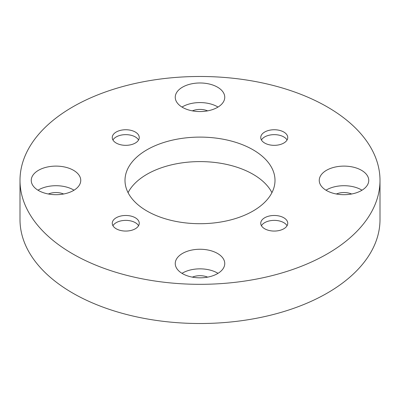 <?xml version="1.0" encoding="UTF-8"?>
<svg xmlns="http://www.w3.org/2000/svg" width="400" height="400" viewBox="0 0 400 400"><rect width="100%" height="100%" fill="white"/><g stroke="black" fill="none" stroke-linecap="round" stroke-linejoin="round"><path stroke-width="0.6" d="M271.935 192.65A75 43.3 0 0 0 253.035 174.28A75 43.3 0 0 0 128.065 192.65M146.965 211.02A75 43.3 0 0 0 228.7 220.41A75 43.3 0 0 0 275 180.405A75 43.3 0 0 0 253.035 149.785A75 43.3 0 0 0 171.3 140.4A75 43.3 0 0 0 125 180.405A75 43.3 0 0 0 146.965 211.02M72.72 253.89A180 103.92 0 0 0 268.885 276.415A180 103.92 0 0 0 380 180.405A180 103.92 0 0 0 327.28 106.92A180 103.92 0 0 0 131.115 84.395A180 103.92 0 0 0 20 180.405A180 103.92 0 0 0 72.72 253.89M264.7 228.78A13.5 7.795 180 0 1 260.745 223.27A13.5 7.795 180 0 1 269.08 216.07A13.5 7.795 180 0 1 283.79 217.76A13.5 7.795 180 0 1 287.745 223.27A13.5 7.795 180 0 1 279.41 230.47A13.5 7.795 180 0 1 264.7 228.78M116.21 228.78A13.5 7.795 180 0 1 112.255 223.27A13.5 7.795 180 0 1 120.59 216.07A13.5 7.795 180 0 1 135.3 217.76A13.5 7.795 180 0 1 139.255 223.27A13.5 7.795 180 0 1 130.92 230.47A13.5 7.795 180 0 1 116.21 228.78M116.21 143.05A13.5 7.795 180 0 1 112.255 137.54A13.5 7.795 180 0 1 120.59 130.335A13.5 7.795 180 0 1 135.3 132.025A13.5 7.795 180 0 1 139.255 137.54A13.5 7.795 180 0 1 130.92 144.74A13.5 7.795 180 0 1 116.21 143.05M264.7 143.05A13.5 7.795 180 0 1 260.745 137.54A13.5 7.795 180 0 1 269.08 130.335A13.5 7.795 180 0 1 283.79 132.025A13.5 7.795 180 0 1 287.745 137.54A13.5 7.795 180 0 1 279.41 144.74A13.5 7.795 180 0 1 264.7 143.05M73.5 170.3A24.75 14.29 0 0 0 46.53 167.2A24.75 14.29 0 0 0 31.25 180.405A24.75 14.29 0 0 0 38.5 190.51A24.75 14.29 0 0 0 65.47 193.605A24.75 14.29 0 0 0 80.75 180.405A24.75 14.29 0 0 0 73.5 170.3M217.5 253.44A24.75 14.29 0 0 0 190.53 250.34A24.75 14.29 0 0 0 175.25 263.54A24.75 14.29 0 0 0 182.5 273.645A24.75 14.29 0 0 0 209.47 276.745A24.75 14.29 0 0 0 224.75 263.54A24.75 14.29 0 0 0 217.5 253.44M361.5 170.3A24.75 14.29 0 0 0 334.53 167.2A24.75 14.29 0 0 0 319.25 180.405A24.75 14.29 0 0 0 326.5 190.51A24.75 14.29 0 0 0 353.47 193.605A24.75 14.29 0 0 0 368.75 180.405A24.75 14.29 0 0 0 361.5 170.3M217.5 87.16A24.75 14.29 0 0 0 190.53 84.065A24.75 14.29 0 0 0 175.25 97.265A24.75 14.29 0 0 0 182.5 107.37A24.75 14.29 0 0 0 209.47 110.47A24.75 14.29 0 0 0 224.75 97.265A24.75 14.29 0 0 0 217.5 87.16M380 180.405L380 219.595A180 103.92 180 0 1 268.885 315.605A180 103.92 180 0 1 72.72 293.08A180 103.92 180 0 1 20 219.595L20 180.405M261.43 225.72A13.5 7.795 180 0 1 283.79 222.655A13.5 7.795 0 0 1 287.06 225.72M112.94 225.72A13.5 7.795 180 0 1 135.3 222.655A13.5 7.795 0 0 1 138.57 225.72M112.94 139.99A13.5 7.795 180 0 1 135.3 136.925A13.5 7.795 0 0 1 138.57 139.99M261.43 139.99A13.5 7.795 180 0 1 283.79 136.925A13.5 7.795 0 0 1 287.06 139.99M74.015 190.2A24.75 14.29 180 0 0 73.5 189.895A24.75 14.29 0 0 0 37.985 190.2M63.635 193.995A12.9 7.45 0 0 0 48.365 193.995M218.015 273.34A24.75 14.29 180 0 0 217.5 273.035A24.75 14.29 0 0 0 181.985 273.34M207.635 277.135A12.9 7.45 0 0 0 192.365 277.135M362.015 190.2A24.75 14.29 180 0 0 361.5 189.895A24.75 14.29 0 0 0 325.985 190.2M351.635 193.995A12.9 7.45 0 0 0 336.365 193.995M218.015 107.065A24.75 14.29 180 0 0 217.5 106.76A24.75 14.29 0 0 0 181.985 107.065M207.635 110.86A12.9 7.45 0 0 0 192.365 110.86"/></g></svg>
